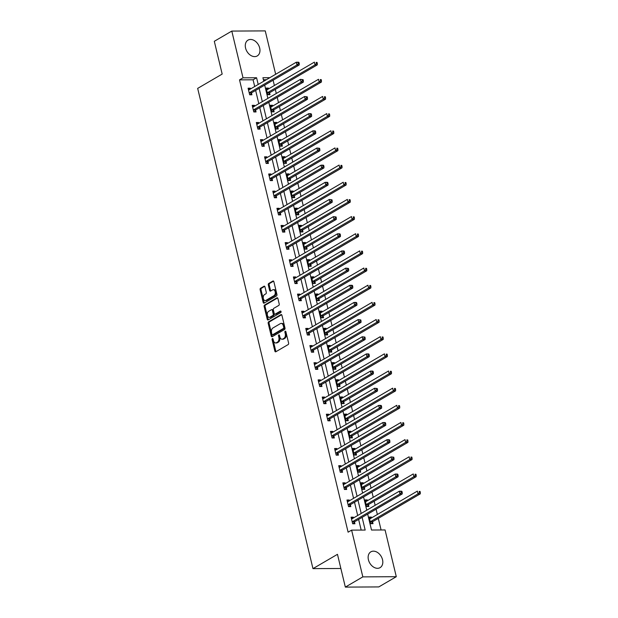 <?xml version="1.0" encoding="UTF-8"?>
<svg xmlns="http://www.w3.org/2000/svg" width="618" height="618" viewBox="0 0 618 618"><rect width="100%" height="100%" fill="white"/><g stroke="black" fill="none" stroke-linecap="round" stroke-linejoin="round"><path stroke-width="0.93" d="M272.407 338.594A0.803 0.518 -90.3 0 0 272.105 339.637L274.863 351.109A1.151 0.734 -90.3 0 0 275.558 351.858A1.151 0.734 -90.3 0 0 275.806 351.781L288.173 344.558A1.151 0.734 -90.3 0 0 288.606 343.075L285.848 331.603A0.803 0.518 -90.3 0 0 284.89 332.167L285.246 333.65A3.685 2.348 -90.3 0 1 283.871 338.394L282.843 338.996A3.685 2.348 -90.3 0 1 282.032 339.228A3.685 2.348 -90.3 0 1 279.815 336.825L279.46 335.342A0.803 0.518 -90.3 0 0 278.494 335.898L278.857 337.389A3.685 2.348 -90.3 0 1 277.482 342.125L276.455 342.727A3.685 2.348 -90.3 0 1 275.643 342.959A3.685 2.348 -90.3 0 1 273.426 340.557L273.071 339.073A0.803 0.518 -90.3 0 0 272.407 338.594M273.04 338.965A0.803 0.518 -90.3 0 0 273.009 339.63L275.767 351.101A1.151 0.734 -90.3 0 0 276.037 351.65M285.817 331.503A0.803 0.518 -90.3 0 0 285.794 332.167L286.149 333.65L285.246 333.65M279.429 335.234A0.803 0.518 -90.3 0 0 279.406 335.898L279.761 337.382L278.857 337.389M259.676 48.003A9.154 6.62 -120.3 0 1 257.235 55.944A9.154 6.62 -120.3 0 1 245.57 48.073A9.154 6.62 -120.3 0 1 248.003 40.131A9.154 6.62 -120.3 0 1 259.676 48.003M382.527 559.699A9.154 6.62 -120.3 0 1 380.085 567.641A9.154 6.62 -120.3 0 1 368.421 559.777A9.154 6.62 -120.3 0 1 370.854 551.835A9.154 6.62 -120.3 0 1 382.527 559.699M264.967 286.899A1.151 0.734 -90.3 0 0 264.28 286.142A1.151 0.734 -90.3 0 0 264.025 286.219L260.557 288.243A1.151 0.734 -90.3 0 0 260.124 289.726L263.183 302.465A1.151 0.734 -90.3 0 0 263.878 303.214A1.151 0.734 -90.3 0 0 264.133 303.144L276.501 295.922A1.151 0.734 -90.3 0 0 276.926 294.438L273.867 281.7A1.151 0.734 -90.3 0 0 273.171 280.951A1.151 0.734 -90.3 0 0 272.917 281.02L268.73 283.469A1.151 0.734 -90.3 0 0 268.305 284.952L269.61 290.398A1.151 0.734 -90.3 0 0 270.305 291.155A1.151 0.734 -90.3 0 0 270.56 291.078L272.638 289.865A3.082 1.962 -90.3 0 1 273.31 289.672A3.082 1.962 -90.3 0 1 275.257 292.206A3.082 1.962 -90.3 0 1 274.021 295.643L265.879 300.402A3.082 1.962 -90.3 0 1 265.207 300.595A3.082 1.962 -90.3 0 1 263.26 298.061A3.082 1.962 -90.3 0 1 264.496 294.624L265.848 293.828A1.151 0.734 -90.3 0 0 266.281 292.345L264.967 286.899M367.687 514.114L371.503 530.028L385.068 529.95L396.292 576.702L378.795 586.922L345.338 587.1L337.467 554.323L312.971 568.63L197.675 88.389L222.171 74.075L214.307 41.298L231.796 31.078L265.253 30.9L275.667 74.276M345.338 587.1L362.836 576.88L351.611 530.128L365.176 530.059L362.125 517.366M254.701 86.528L253.086 79.799L239.521 79.869L348.112 532.175L351.611 530.128M239.521 79.869L243.021 77.822L231.796 31.078M268.614 321.824A1.151 0.734 -90.3 0 0 268.189 323.307L271.248 336.045A1.151 0.734 -90.3 0 0 271.943 336.795A1.151 0.734 -90.3 0 0 272.19 336.725L284.558 329.494A1.151 0.734 -90.3 0 0 284.983 328.019L281.924 315.28A1.151 0.734 -90.3 0 0 281.236 314.523A1.151 0.734 -90.3 0 0 280.981 314.601L268.614 321.824L269.518 321.816A1.151 0.734 -90.3 0 0 269.093 323.299L272.152 336.037A1.151 0.734 -90.3 0 0 272.422 336.586M267.215 319.259L264.156 306.513A1.151 0.734 -90.3 0 1 264.589 305.037L276.949 297.806A1.151 0.734 -90.3 0 1 277.204 297.737A1.151 0.734 -90.3 0 1 277.899 298.486L279.205 303.94A1.151 0.734 -90.3 0 1 278.78 305.423L273.766 308.351A1.151 0.734 -90.3 0 0 273.334 309.834L274.207 313.45A1.151 0.734 -90.3 0 0 274.894 314.199A1.151 0.734 -90.3 0 0 275.149 314.129L280.371 311.078A0.803 0.518 -90.3 0 1 280.734 312.592L268.166 319.931A1.151 0.734 -90.3 0 1 267.911 320.008A1.151 0.734 -90.3 0 1 267.215 319.259L268.119 319.251L265.06 306.513L264.156 306.513M312.971 568.63L340.873 568.483M361.19 530.082L358.625 519.406M357.691 515.512L354.508 502.249M353.573 498.347L350.391 485.091M349.456 481.19L346.265 467.926M345.331 464.033L342.148 450.769M341.213 446.868L338.031 433.612M337.096 429.711L333.913 416.447M332.978 412.554L329.788 399.29M328.853 395.396L325.671 382.133M324.736 378.231L321.553 364.975M320.618 361.074L317.436 347.81M316.493 343.917L313.311 330.653M312.376 326.76L309.193 313.496M308.258 309.595L305.076 296.331M304.141 292.438L300.951 279.174M300.016 275.28L296.833 262.017M295.898 258.115L292.716 244.859M291.781 240.958L288.598 227.694M287.656 223.801L284.473 210.537M283.538 206.644L280.356 193.38M279.421 189.479L276.238 176.215M275.304 172.322L272.113 159.058M271.178 155.164L267.996 141.901M267.061 137.999L263.878 124.743M262.944 120.842L259.761 107.578M258.818 103.685L255.636 90.421M353.527 517.946L353.334 517.166L351.078 517.181L352.662 523.778L354.925 523.77L354.493 521.986M349.402 500.789L349.216 500.008L346.961 500.024L348.544 506.621L350.8 506.605L350.375 504.829M345.284 483.624L345.099 482.851L342.835 482.859L344.419 489.464L346.683 489.448L346.258 487.672M341.167 466.466L340.981 465.686L338.718 465.702L340.302 472.299L342.565 472.291L342.133 470.507M337.042 449.309L336.856 448.529L334.601 448.544L336.184 455.142L338.44 455.126L338.015 453.349M332.924 432.144L332.739 431.372L330.476 431.379L332.067 437.984L334.323 437.969L333.898 436.192M328.807 414.987L328.621 414.215L326.358 414.222L327.942 420.819L330.205 420.812L329.78 419.027M324.689 397.83L324.496 397.05L322.241 397.065L323.824 403.662L326.088 403.654L325.655 401.87M320.564 380.673L320.379 379.892L318.123 379.908L319.707 386.505L321.963 386.489L321.538 384.713M316.447 363.508L316.261 362.735L313.998 362.743L315.582 369.348L317.845 369.332L317.42 367.555M312.329 346.35L312.144 345.57L309.881 345.586L311.464 352.183L313.728 352.175L313.295 350.391M308.212 329.193L308.019 328.413L305.763 328.428L307.347 335.026L309.603 335.01L309.178 333.233M304.087 312.028L303.901 311.256L301.638 311.263L303.229 317.868L305.485 317.853L305.06 316.076M299.969 294.871L299.784 294.098L297.521 294.106L299.104 300.703L301.368 300.696L300.943 298.911M295.852 277.714L295.659 276.934L293.403 276.949L294.987 283.546L297.25 283.538L296.818 281.754M291.727 260.557L291.541 259.776L289.286 259.792L290.869 266.389L293.125 266.373L292.7 264.597M287.609 243.392L287.424 242.619L285.161 242.627L286.744 249.232L289.008 249.216L288.583 247.439M283.492 226.234L283.307 225.454L281.043 225.47L282.627 232.067L284.89 232.059L284.458 230.275M279.375 209.077L279.181 208.297L276.926 208.312L278.509 214.909L280.765 214.894L280.34 213.117M275.249 191.912L275.064 191.14L272.801 191.147L274.392 197.752L276.648 197.737L276.223 195.96M271.132 174.755L270.947 173.982L268.683 173.99L270.267 180.587L272.53 180.58L272.105 178.795M267.015 157.598L266.829 156.817L264.566 156.833L266.149 163.43L268.413 163.422L267.98 161.638M262.889 140.441L262.704 139.66L260.448 139.676L262.032 146.273L264.288 146.257L263.863 144.481M258.772 123.276L258.587 122.503L256.323 122.511L257.907 129.116L260.17 129.1L259.745 127.323M254.655 106.118L254.469 105.338L252.206 105.354L253.789 111.951L256.053 111.943L255.62 110.158M250.537 88.961L250.344 88.181L248.088 88.196L249.672 94.793L251.928 94.786L251.503 93.001M381.082 529.974L378.301 518.386M377.366 514.485L376.092 509.201M375.157 505.308L374.184 501.229M373.241 497.328L371.974 492.044M371.039 488.143L370.058 484.064M369.124 480.171L367.857 474.887M366.922 470.986L365.941 466.907M365.006 463.006L363.739 457.722M362.805 453.828L361.824 449.75M360.889 445.848L359.614 440.564M358.679 436.663L357.698 432.585M356.764 428.691L355.497 423.407M354.562 419.506L353.581 415.427M352.646 411.534L351.379 406.242M350.445 402.349L349.464 398.27M348.529 394.369L347.262 389.085M346.319 385.192L345.346 381.113M344.404 377.212L343.137 371.928M342.202 368.027L341.221 363.948M340.286 360.055L339.019 354.771M338.085 350.869L337.104 346.791M336.169 342.89L334.902 337.606M333.967 333.712L332.986 329.633M332.051 325.732L330.777 320.448M329.842 316.547L328.861 312.469M327.926 308.575L326.659 303.291M325.725 299.39L324.744 295.311M323.809 291.418L322.542 286.126M321.607 282.233L320.626 278.154M319.691 274.253L318.424 268.969M317.482 265.076L316.509 260.997M315.566 257.096L314.299 251.812M313.365 247.911L312.384 243.832M311.449 239.939L310.182 234.655M309.247 230.753L308.266 226.675M307.331 222.774L306.064 217.49M305.13 213.596L304.149 209.517M303.214 205.616L301.939 200.332M301.005 196.431L300.024 192.352M299.089 188.459L297.822 183.175M296.887 179.274L295.906 175.195M294.971 171.302L293.704 166.01M292.77 162.117L291.789 158.038M290.854 154.137L289.587 148.853M288.645 144.96L287.671 140.881M286.729 136.98L285.462 131.696M284.527 127.795L283.546 123.716M282.611 119.822L281.344 114.539M280.41 110.637L279.429 106.559M278.494 102.658L277.227 97.374M276.292 93.48L275.311 89.401M274.377 85.5L273.102 80.216M266.335 79.73L263.399 79.745M371.611 517.853L371.418 517.073L369.162 517.088L370.746 523.685L373.009 523.67L372.577 521.893M367.486 500.688L367.301 499.916L365.045 499.923L366.628 506.528L368.884 506.513L368.459 504.736M363.369 483.531L363.183 482.751L360.92 482.766L362.503 489.363L364.767 489.356L364.342 487.571M359.251 466.374L359.066 465.593L356.802 465.609L358.386 472.206L360.649 472.191L360.217 470.414M355.126 449.209L354.941 448.436L352.685 448.444L354.269 455.049L356.524 455.033L356.099 453.257M351.009 432.052L350.823 431.279L348.56 431.287L350.143 437.884L352.407 437.876L351.982 436.092M346.891 414.894L346.706 414.114L344.442 414.13L346.026 420.727L348.289 420.719L347.864 418.934M342.774 397.737L342.581 396.957L340.325 396.972L341.909 403.569L344.172 403.554L343.739 401.777M338.649 380.572L338.463 379.8L336.207 379.807L337.791 386.412L340.047 386.397L339.622 384.62M334.531 363.415L334.346 362.635L332.082 362.65L333.666 369.247L335.929 369.24L335.504 367.455M330.414 346.258L330.228 345.477L327.965 345.493L329.548 352.09L331.812 352.075L331.379 350.298M326.289 329.093L326.103 328.32L323.847 328.328L325.431 334.933L327.687 334.917L327.262 333.141M322.171 311.935L321.986 311.163L319.722 311.171L321.314 317.768L323.569 317.76L323.144 315.976M318.054 294.778L317.868 293.998L315.605 294.014L317.188 300.611L319.452 300.603L319.027 298.818M313.936 277.621L313.743 276.841L311.487 276.856L313.071 283.453L315.334 283.438L314.902 281.661M309.811 260.456L309.626 259.684L307.37 259.691L308.954 266.296L311.209 266.281L310.784 264.504M305.694 243.299L305.508 242.519L303.245 242.534L304.829 249.131L307.092 249.124L306.667 247.339M301.576 226.142L301.391 225.361L299.127 225.377L300.711 231.974L302.974 231.959L302.542 230.182M297.451 208.977L297.266 208.204L295.01 208.212L296.594 214.817L298.849 214.801L298.424 213.025M293.334 191.819L293.148 191.047L290.885 191.055L292.476 197.652L294.732 197.644L294.307 195.86M289.216 174.662L289.031 173.882L286.767 173.897L288.351 180.495L290.614 180.487L290.19 178.702M285.099 157.505L284.906 156.725L282.65 156.74L284.234 163.337L286.497 163.322L286.064 161.545M280.974 140.34L280.788 139.568L278.533 139.575L280.116 146.18L282.372 146.165L281.947 144.388M276.856 123.183L276.671 122.403L274.407 122.418L275.991 129.015L278.254 129.007L277.83 127.223M272.739 106.026L272.553 105.245L270.29 105.261L271.874 111.858L274.137 111.843L273.704 110.066M268.614 88.861L268.428 88.088L266.173 88.096L267.756 94.701L270.012 94.685L269.587 92.909M396.292 576.702L362.836 576.88M269.834 77.683L262.913 77.721L263.762 81.236M264.697 85.129L267.88 98.393M268.815 102.287L271.997 115.551M272.932 119.452L276.115 132.708M277.057 136.609L280.24 149.873M281.175 153.766L284.357 167.03M285.292 170.931L288.475 184.187M289.409 188.088L292.6 201.352M293.535 205.246L296.717 218.509M297.652 222.403L300.835 235.667M301.769 239.568L304.952 252.824M305.895 256.725L309.077 269.989M310.012 273.882L313.195 287.146M314.129 291.039L317.312 304.303M318.247 308.204L321.437 321.468M322.372 325.362L325.555 338.625M326.489 342.519L329.672 355.783M330.607 359.684L333.79 372.94M334.732 376.841L337.915 390.105M338.849 393.998L342.032 407.262M342.967 411.155L346.15 424.419M347.084 428.32L350.275 441.584M351.209 445.478L354.392 458.741M355.327 462.635L358.51 475.899M359.444 479.8L362.627 493.056M363.569 496.957L366.752 510.221M258.2 84.481L256.586 77.752L243.021 77.822M361.19 513.465L358.007 500.201M357.073 496.308L353.89 483.044M352.955 479.143L349.765 465.887M348.83 461.986L345.647 448.722M344.713 444.829L341.53 431.565M340.595 427.671L337.413 414.408M336.478 410.506L333.287 397.25M332.353 393.349L329.17 380.085M328.235 376.192L325.053 362.928M324.118 359.027L320.935 345.771M319.993 341.87L316.81 328.606M315.875 324.713L312.693 311.449M311.758 307.555L308.575 294.292M307.64 290.39L304.45 277.134M303.515 273.233L300.333 259.969M299.398 256.076L296.215 242.812M295.28 238.911L292.098 225.655M291.155 221.754L287.973 208.49M287.038 204.597L283.855 191.333M282.92 187.439L279.738 174.176M278.803 170.274L275.613 157.018M274.678 153.117L271.495 139.853M270.56 135.96L267.378 122.696M266.443 118.795L263.26 105.539M262.318 101.638L259.135 88.374M253.086 79.799L256.586 77.752M371.418 517.073L369.433 518.232M353.334 517.166L351.356 518.324M349.216 500.008L347.231 501.167M367.301 499.916L365.315 501.074M345.099 482.851L343.114 484.01M363.183 482.751L361.198 483.917M340.981 465.686L338.996 466.853M359.066 465.593L357.08 466.752M336.856 448.529L334.871 449.688M354.941 448.436L352.955 449.595M332.739 431.372L330.754 432.53M350.823 431.279L348.838 432.438M328.621 414.215L326.636 415.373M346.706 414.114L344.72 415.273M324.496 397.05L322.519 398.208M342.581 396.957L340.595 398.116M320.379 379.892L318.394 381.051M338.463 379.8L336.478 380.958M316.261 362.735L314.276 363.894M334.346 362.635L332.36 363.801M312.144 345.57L310.159 346.737M330.228 345.477L328.243 346.636M308.019 328.413L306.034 329.572M326.103 328.32L324.118 329.479M303.901 311.256L301.916 312.414M321.986 311.163L320 312.322M299.784 294.098L297.799 295.257M317.868 293.998L315.883 295.157M295.659 276.934L293.681 278.092M313.743 276.841L311.766 278M291.541 259.776L289.556 260.935M309.626 259.684L307.64 260.842M287.424 242.619L285.439 243.778M305.508 242.519L303.523 243.685M283.307 225.454L281.321 226.621M301.391 225.361L299.406 226.52M279.181 208.297L277.196 209.456M297.266 208.204L295.28 209.363M275.064 191.14L273.079 192.298M293.148 191.047L291.163 192.206M270.947 173.982L268.961 175.141M289.031 173.882L287.046 175.041M266.829 156.817L264.844 157.976M284.906 156.725L282.928 157.884M262.704 139.66L260.719 140.819M280.788 139.568L278.803 140.726M258.587 122.503L256.601 123.662M276.671 122.403L274.686 123.569M254.469 105.338L252.484 106.505M272.553 105.245L270.568 106.404M250.344 88.181L248.359 89.34M268.428 88.088L266.443 89.247M275.643 342.959L276.547 342.951A3.685 2.348 -90.3 0 0 277.358 342.72L276.455 342.727M279.761 337.382A3.685 2.348 -90.3 0 1 278.386 342.117L277.358 342.72M282.032 339.228L282.936 339.22A3.685 2.348 -90.3 0 0 283.747 338.988L282.843 338.996M286.149 333.65A3.685 2.348 -90.3 0 1 284.774 338.386L283.747 338.988M281.654 314.732L269.518 321.816M271.92 334.292A0.803 0.518 -90.3 0 0 272.584 334.771L283.438 328.428A0.803 0.518 -90.3 0 0 283.739 327.393L283.361 325.825A3.685 2.348 -90.3 0 0 281.144 323.423A3.685 2.348 -90.3 0 0 280.333 323.654L272.917 327.988A3.685 2.348 -90.3 0 0 271.549 332.731L271.92 334.292M273.133 334.763A0.803 0.518 -90.3 0 0 273.488 334.763L272.584 334.771M281.144 323.423L282.047 323.423A3.685 2.348 -90.3 0 1 284.265 325.817L284.643 327.385A0.803 0.518 -90.3 0 1 284.342 328.421L273.488 334.763M277.621 297.938L265.493 305.029A1.151 0.734 -90.3 0 0 265.06 306.513M275.551 314.122A1.151 0.734 -90.3 0 0 275.798 314.191A1.151 0.734 -90.3 0 0 276.053 314.122L280.927 311.279M268.56 311.395A3.082 1.962 -90.3 0 0 267.324 314.832A3.082 1.962 -90.3 0 0 269.27 317.358A3.082 1.962 -90.3 0 0 269.942 317.165L272.816 315.489A1.151 0.734 -90.3 0 0 273.241 314.014L272.376 310.39A1.151 0.734 -90.3 0 0 271.681 309.641A1.151 0.734 -90.3 0 0 271.426 309.718L268.56 311.395M269.27 317.358L270.174 317.358A3.082 1.962 -90.3 0 0 270.854 317.165L269.942 317.165M271.681 309.641L272.584 309.641A1.151 0.734 -90.3 0 1 273.28 310.39L274.145 314.006A1.151 0.734 -90.3 0 1 273.72 315.489L270.854 317.165M268.119 319.251A1.151 0.734 -90.3 0 0 268.397 319.8M265.207 300.595L266.111 300.587A3.082 1.962 -90.3 0 0 266.783 300.394L265.879 300.402M273.31 289.672L274.214 289.672A3.082 1.962 -90.3 0 1 276.161 292.198A3.082 1.962 -90.3 0 1 274.925 295.636L266.783 300.394M273.589 281.151L269.633 283.461A1.151 0.734 -90.3 0 0 269.209 284.944L270.514 290.398A1.151 0.734 -90.3 0 0 270.792 290.947M264.697 286.35L261.46 288.243A1.151 0.734 -90.3 0 0 261.028 289.718L264.087 302.465A1.151 0.734 -90.3 0 0 264.365 303.005M369.564 518.757L370.02 518.78M371.333 523.678L372.662 521.77A1.174 0.749 89.7 0 1 372.909 521.538L420.286 493.852L418.031 493.867L417.366 491.117L369.989 518.796A1.174 0.749 89.7 0 1 369.726 518.873A1.174 0.749 89.7 0 1 369.703 518.873L369.587 518.865M370.321 521.901L370.406 521.777A1.174 0.749 89.7 0 1 370.645 521.546L418.031 493.867L419.421 492.507L420.325 492.5L420.062 491.403L419.159 491.403L419.421 492.507M419.159 491.403L420.062 491.403M420.325 492.5L420.286 493.852M351.936 518.873L351.48 518.857M352.561 521.638L354.825 521.631L402.202 493.944L399.946 493.96L352.561 521.638A1.174 0.749 -90.3 0 0 352.322 521.878L352.237 522.001M401.337 492.6L399.946 493.96L399.282 491.21L401.545 491.194L401.978 491.495L401.074 491.503L401.337 492.6L402.241 492.592L401.978 491.495M351.503 518.958L351.619 518.965A1.174 0.749 -90.3 0 0 351.642 518.965A1.174 0.749 -90.3 0 0 351.905 518.888L399.282 491.21L401.074 491.503M354.825 521.631A1.174 0.749 -90.3 0 0 354.585 521.862L353.249 523.778M402.202 493.944L402.241 492.592M365.447 501.6L365.902 501.615M367.208 506.521L368.544 504.605A1.174 0.749 89.7 0 1 368.791 504.373L416.169 476.694L413.905 476.702L413.249 473.952L365.864 501.638A1.174 0.749 89.7 0 1 365.609 501.708A1.174 0.749 89.7 0 1 365.586 501.708L365.47 501.708M366.196 504.744L366.289 504.62A1.174 0.749 89.7 0 1 366.528 504.388L413.905 476.702L415.296 475.342L416.2 475.342L415.937 474.238L415.033 474.245L415.296 475.342M415.033 474.245L415.937 474.238M416.2 475.342L416.169 476.694M361.321 484.442L361.785 484.458M363.09 489.363L364.427 487.447A1.174 0.749 89.7 0 1 364.666 487.216L412.051 459.537L409.788 459.545L409.131 456.795L361.746 484.481A1.174 0.749 89.7 0 1 361.491 484.551A1.174 0.749 89.7 0 1 361.468 484.551L361.352 484.543M362.078 487.587L362.163 487.463A1.174 0.749 89.7 0 1 362.411 487.231L409.788 459.545L411.179 458.185L412.082 458.177L411.82 457.081L410.916 457.088L411.179 458.185M410.916 457.088L411.82 457.081M412.082 458.177L412.051 459.537M347.818 501.716L347.362 501.692M348.444 504.481L350.707 504.473L398.085 476.787L395.829 476.802L348.444 504.481A1.174 0.749 -90.3 0 0 348.204 504.713L348.112 504.836M397.212 475.443L395.829 476.802L395.165 474.052L397.428 474.037L397.853 474.338L396.949 474.338L397.212 475.443L398.116 475.435L397.853 474.338M347.386 501.801L347.501 501.808A1.174 0.749 -90.3 0 0 347.525 501.808A1.174 0.749 -90.3 0 0 347.779 501.731L395.165 474.052L396.949 474.338M350.707 504.473A1.174 0.749 -90.3 0 0 350.46 504.705L349.124 506.613M398.085 476.787L398.116 475.435M343.701 484.551L343.237 484.535M344.326 487.324L346.582 487.308L393.967 459.63L391.704 459.637L344.326 487.324A1.174 0.749 -90.3 0 0 344.079 487.556L343.994 487.679M393.094 458.278L391.704 459.637L391.047 456.887L393.736 457.173L392.832 457.181L393.094 458.278L393.998 458.278L393.736 457.173M343.268 484.643L343.384 484.643A1.174 0.749 -90.3 0 0 343.407 484.643A1.174 0.749 -90.3 0 0 343.662 484.574L391.047 456.887L392.832 457.181M346.582 487.308A1.174 0.749 -90.3 0 0 346.343 487.54L345.006 489.456M393.967 459.63L393.998 458.278M357.204 467.285L357.66 467.301M358.973 472.206L360.309 470.29A1.174 0.749 89.7 0 1 360.549 470.059L407.934 442.372L405.671 442.388L405.006 439.637L357.629 467.316A1.174 0.749 89.7 0 1 357.374 467.393A1.174 0.749 89.7 0 1 357.351 467.393L357.227 467.386M357.961 470.429L358.046 470.298A1.174 0.749 89.7 0 1 358.286 470.066L405.671 442.388L407.061 441.028L407.965 441.02L407.702 439.923L406.798 439.923L407.061 441.028M406.798 439.923L407.702 439.923M407.965 441.02L407.934 442.372M353.087 450.12L353.542 450.136M354.856 455.041L356.184 453.133A1.174 0.749 89.7 0 1 356.431 452.894L403.809 425.215L401.553 425.23L400.889 422.48L353.511 450.159A1.174 0.749 89.7 0 1 353.249 450.236A1.174 0.749 89.7 0 1 353.226 450.236L353.11 450.228M353.836 453.264L353.929 453.141A1.174 0.749 89.7 0 1 354.168 452.909L401.553 425.23L402.944 423.863L403.848 423.863L403.577 422.758L402.673 422.766L402.944 423.863M402.673 422.766L403.577 422.758M403.848 423.863L403.809 425.215M348.961 432.963L349.425 432.979M350.73 437.884L352.067 435.968A1.174 0.749 89.7 0 1 352.306 435.736L399.691 408.058L397.428 408.065L396.771 405.315L349.386 433.002A1.174 0.749 89.7 0 1 349.131 433.071A1.174 0.749 89.7 0 1 349.108 433.071L348.992 433.071M349.718 436.107L349.803 435.984A1.174 0.749 89.7 0 1 350.051 435.752L397.428 408.065L398.819 406.706L399.722 406.706L399.46 405.601L398.556 405.609L398.819 406.706M398.556 405.609L399.46 405.601M399.722 406.706L399.691 408.058M339.576 467.393L339.12 467.378M340.201 470.167L342.465 470.151L389.85 442.473L387.586 442.48L340.201 470.167A1.174 0.749 -90.3 0 0 339.962 470.398L339.877 470.522M388.977 441.121L387.586 442.48L386.922 439.73L389.185 439.722L389.618 440.016L388.714 440.024L388.977 441.121L389.881 441.113L389.618 440.016M339.143 467.478L339.267 467.486A1.174 0.749 -90.3 0 0 339.29 467.486A1.174 0.749 -90.3 0 0 339.545 467.417L386.922 439.73L388.714 440.024M342.465 470.151A1.174 0.749 -90.3 0 0 342.225 470.383L340.889 472.299M389.85 442.473L389.881 441.113M335.458 450.236L335.002 450.221M336.084 453.002L338.347 452.994L385.725 425.308L383.469 425.323L336.084 453.002A1.174 0.749 -90.3 0 0 335.844 453.233L335.752 453.365M384.859 423.963L383.469 425.323L382.805 422.573L385.068 422.558L385.493 422.859L384.589 422.859L384.859 423.963L385.763 423.956L385.493 422.859M335.026 450.321L335.141 450.329A1.174 0.749 -90.3 0 0 335.165 450.329A1.174 0.749 -90.3 0 0 335.427 450.252L382.805 422.573L384.589 422.859M338.347 452.994A1.174 0.749 -90.3 0 0 338.1 453.226L336.771 455.142M385.725 425.308L385.763 423.956M331.341 433.071L330.877 433.056M331.966 435.845L334.222 435.829L381.607 408.15L379.344 408.166L331.966 435.845A1.174 0.749 -90.3 0 0 331.719 436.076L331.634 436.2M380.734 406.798L379.344 408.166L378.687 405.416L380.951 405.4L381.376 405.694L380.472 405.702L380.734 406.798L381.638 406.798L381.376 405.694M330.908 433.164L331.024 433.172A1.174 0.749 -90.3 0 0 331.047 433.172A1.174 0.749 -90.3 0 0 331.302 433.094L378.687 405.416L380.472 405.702M334.222 435.829A1.174 0.749 -90.3 0 0 333.983 436.069L332.646 437.977M381.607 408.15L381.638 406.798M327.223 415.914L326.76 415.899M327.849 418.687L330.105 418.672L377.49 390.993L375.226 391.001L327.849 418.687A1.174 0.749 -90.3 0 0 327.602 418.919L327.517 419.043M376.617 389.641L375.226 391.001L374.57 388.251L377.258 388.537L376.354 388.544L376.617 389.641L377.521 389.641L377.258 388.537M326.783 416.007L326.907 416.007A1.174 0.749 -90.3 0 0 326.93 416.007A1.174 0.749 -90.3 0 0 327.185 415.937L374.57 388.251L376.354 388.544M330.105 418.672A1.174 0.749 -90.3 0 0 329.865 418.904L328.529 420.819M377.49 390.993L377.521 389.641M323.098 398.757L322.642 398.741M323.724 401.522L325.987 401.515L373.365 373.828L371.109 373.844L323.724 401.522A1.174 0.749 -90.3 0 0 323.484 401.762L323.399 401.885M372.499 372.484L371.109 373.844L370.445 371.094L372.708 371.078L373.141 371.379L372.237 371.387L372.499 372.484L373.403 372.476L373.141 371.379M322.666 398.842L322.789 398.849A1.174 0.749 -90.3 0 0 322.805 398.849A1.174 0.749 -90.3 0 0 323.067 398.772L370.445 371.094L372.237 371.387M325.987 401.515A1.174 0.749 -90.3 0 0 325.748 401.746L324.411 403.662M373.365 373.828L373.403 372.476M318.548 381.685L318.664 381.692A1.174 0.749 -90.3 0 0 318.687 381.692A1.174 0.749 -90.3 0 0 318.95 381.615L318.525 381.576M319.606 384.365L321.87 384.357L369.247 356.671L366.992 356.686L319.606 384.365A1.174 0.749 -90.3 0 0 319.367 384.597L319.274 384.72M368.374 355.327L366.992 356.686L366.327 353.936L368.591 353.921L369.016 354.222L368.112 354.222L368.374 355.327L369.286 355.319L369.016 354.222M318.95 381.615L366.327 353.936L368.112 354.222M321.87 384.357A1.174 0.749 -90.3 0 0 321.623 384.589L320.294 386.497M369.247 356.671L369.286 355.319M314.863 364.435L314.4 364.419M315.489 367.208L317.745 367.192L365.13 339.514L362.866 339.521L315.489 367.208A1.174 0.749 -90.3 0 0 315.242 367.44L315.157 367.563M364.257 338.162L362.866 339.521L362.21 336.771L364.898 337.057L363.994 337.065L364.257 338.162L365.161 338.162L364.898 337.057M314.431 364.527L314.547 364.527A1.174 0.749 -90.3 0 0 314.57 364.527A1.174 0.749 -90.3 0 0 314.825 364.458L362.21 336.771L363.994 337.065M317.745 367.192A1.174 0.749 -90.3 0 0 317.505 367.424L316.169 369.34M365.13 339.514L365.161 338.162M310.738 347.277L310.282 347.262M311.364 350.051L313.627 350.035L361.012 322.357L358.749 322.364L311.364 350.051A1.174 0.749 -90.3 0 0 311.124 350.282L311.039 350.406M360.139 321.005L358.749 322.364L358.092 319.614L360.781 319.9L359.877 319.908L360.139 321.005L361.043 320.997L360.781 319.9M310.306 347.362L310.429 347.37A1.174 0.749 -90.3 0 0 310.452 347.37A1.174 0.749 -90.3 0 0 310.707 347.301L358.092 319.614L359.877 319.908M313.627 350.035A1.174 0.749 -90.3 0 0 313.388 350.267L312.051 352.183M361.012 322.357L361.043 320.997M306.188 330.205L306.304 330.213A1.174 0.749 -90.3 0 0 306.327 330.213A1.174 0.749 -90.3 0 0 306.59 330.136L306.165 330.105M307.246 332.886L309.51 332.878L356.887 305.192L354.632 305.207L307.246 332.886A1.174 0.749 -90.3 0 0 307.007 333.117L306.922 333.249M356.022 303.847L354.632 305.207L353.967 302.457L356.231 302.441L356.656 302.743L355.752 302.743L356.022 303.847L356.926 303.84L356.656 302.743M306.59 330.136L353.967 302.457L355.752 302.743M309.51 332.878A1.174 0.749 -90.3 0 0 309.263 333.11L307.934 335.026M356.887 305.192L356.926 303.84M302.503 312.955L302.048 312.94M303.129 315.728L305.385 315.721L352.77 288.034L350.506 288.05L303.129 315.728A1.174 0.749 -90.3 0 0 302.882 315.96L302.797 316.084M351.897 286.682L350.506 288.05L349.85 285.3L352.113 285.284L352.538 285.578L351.634 285.586L351.897 286.682L352.801 286.682L352.538 285.578M302.071 313.048L302.187 313.056A1.174 0.749 -90.3 0 0 302.21 313.056A1.174 0.749 -90.3 0 0 302.465 312.978L349.85 285.3L351.634 285.586M305.385 315.721A1.174 0.749 -90.3 0 0 305.145 315.952L303.809 317.861M352.77 288.034L352.801 286.682M298.386 295.798L297.922 295.783M299.012 298.571L301.267 298.556L348.652 270.877L346.389 270.885L299.012 298.571A1.174 0.749 -90.3 0 0 298.764 298.803L298.679 298.927M347.779 269.525L346.389 270.885L345.732 268.135L348.421 268.421L347.517 268.428L347.779 269.525L348.683 269.525L348.421 268.421M297.946 295.891L298.069 295.891A1.174 0.749 -90.3 0 0 298.092 295.891A1.174 0.749 -90.3 0 0 298.347 295.821L345.732 268.135L347.517 268.428M301.267 298.556A1.174 0.749 -90.3 0 0 301.028 298.788L299.691 300.703M348.652 270.877L348.683 269.525M293.828 278.726L293.952 278.733A1.174 0.749 -90.3 0 0 293.967 278.733A1.174 0.749 -90.3 0 0 294.23 278.656L293.805 278.625M294.886 281.406L297.15 281.399L344.527 253.712L342.272 253.728L294.886 281.406A1.174 0.749 -90.3 0 0 294.647 281.646L294.562 281.769M343.662 252.368L342.272 253.728L341.607 250.978L343.871 250.962L344.303 251.263L343.399 251.271L343.662 252.368L344.566 252.36L344.303 251.263M294.23 278.656L341.607 250.978L343.399 251.271M297.15 281.399A1.174 0.749 -90.3 0 0 296.91 281.63L295.574 283.546M344.527 253.712L344.566 252.36M290.143 261.484L289.688 261.46M290.769 264.249L293.032 264.241L340.41 236.555L338.154 236.57L290.769 264.249A1.174 0.749 -90.3 0 0 290.53 264.481L290.437 264.604M339.537 235.211L338.154 236.57L337.49 233.82L339.753 233.805L340.178 234.106L339.274 234.106L339.537 235.211L340.448 235.203L340.178 234.106M289.711 261.569L289.827 261.576A1.174 0.749 -90.3 0 0 289.85 261.576A1.174 0.749 -90.3 0 0 290.112 261.499L337.49 233.82L339.274 234.106M293.032 264.241A1.174 0.749 -90.3 0 0 292.785 264.473L291.457 266.381M340.41 236.555L340.448 235.203M286.026 244.319L285.562 244.303M286.652 247.092L288.907 247.076L336.292 219.398L334.029 219.405L286.652 247.092A1.174 0.749 -90.3 0 0 286.404 247.324L286.319 247.447M335.419 218.046L334.029 219.405L333.372 216.655L336.061 216.941L335.157 216.949L335.419 218.046L336.323 218.046L336.061 216.941M285.593 244.411L285.709 244.411A1.174 0.749 -90.3 0 0 285.732 244.411A1.174 0.749 -90.3 0 0 285.987 244.342L333.372 216.655L335.157 216.949M288.907 247.076A1.174 0.749 -90.3 0 0 288.668 247.308L287.331 249.224M336.292 219.398L336.323 218.046M281.901 227.161L281.445 227.146M282.526 229.935L284.79 229.919L332.175 202.24L329.912 202.248L282.526 229.935A1.174 0.749 -90.3 0 0 282.287 230.166L282.202 230.29M331.302 200.889L329.912 202.248L329.255 199.498L331.943 199.784L331.039 199.792L331.302 200.889L332.206 200.881L331.943 199.784M281.468 227.246L281.592 227.254A1.174 0.749 -90.3 0 0 281.615 227.254A1.174 0.749 -90.3 0 0 281.87 227.185L329.255 199.498L331.039 199.792M284.79 229.919A1.174 0.749 -90.3 0 0 284.55 230.151L283.214 232.067M332.175 202.24L332.206 200.881M277.783 210.004L277.327 209.989M278.409 212.77L280.672 212.762L328.05 185.076L325.794 185.091L278.409 212.77A1.174 0.749 -90.3 0 0 278.17 213.001L278.085 213.133M327.185 183.731L325.794 185.091L325.13 182.341L327.393 182.325L327.818 182.627L326.914 182.627L327.185 183.731L328.088 183.724L327.818 182.627M277.351 210.089L277.467 210.097A1.174 0.749 -90.3 0 0 277.49 210.097A1.174 0.749 -90.3 0 0 277.752 210.02L325.13 182.341L326.914 182.627M280.672 212.762A1.174 0.749 -90.3 0 0 280.425 212.994L279.097 214.909M328.05 185.076L328.088 183.724M273.666 192.839L273.21 192.824M274.292 195.612L276.547 195.605L323.932 167.918L321.669 167.934L274.292 195.612A1.174 0.749 -90.3 0 0 274.052 195.844L273.959 195.968M323.059 166.574L321.669 167.934L321.012 165.184L323.276 165.168L323.701 165.469L322.797 165.469L323.059 166.574L323.963 166.566L323.701 165.469M273.233 192.932L273.349 192.94A1.174 0.749 -90.3 0 0 273.372 192.94A1.174 0.749 -90.3 0 0 273.627 192.862L321.012 165.184L322.797 165.469M276.547 195.605A1.174 0.749 -90.3 0 0 276.308 195.836L274.971 197.745M323.932 167.918L323.963 166.566M269.548 175.682L269.085 175.666M270.174 178.455L272.43 178.44L319.815 150.761L317.552 150.769L270.174 178.455A1.174 0.749 -90.3 0 0 269.927 178.687L269.842 178.811M318.942 149.409L317.552 150.769L316.895 148.019L319.583 148.305L318.679 148.312L318.942 149.409L319.846 149.409L319.583 148.305M269.116 175.775L269.232 175.775A1.174 0.749 -90.3 0 0 269.255 175.775A1.174 0.749 -90.3 0 0 269.51 175.705L316.895 148.019L318.679 148.312M272.43 178.44A1.174 0.749 -90.3 0 0 272.19 178.672L270.854 180.587M319.815 150.761L319.846 149.409M265.423 158.525L264.967 158.509M266.049 161.29L268.312 161.283L315.69 133.596L313.434 133.612L266.049 161.29A1.174 0.749 -90.3 0 0 265.81 161.53L265.725 161.653M314.825 132.252L313.434 133.612L312.77 130.862L315.033 130.846L315.466 131.147L314.562 131.155L314.825 132.252L315.728 132.244L315.466 131.147M264.991 158.61L265.114 158.617A1.174 0.749 -90.3 0 0 265.13 158.617A1.174 0.749 -90.3 0 0 265.392 158.548L312.77 130.862L314.562 131.155M268.312 161.283A1.174 0.749 -90.3 0 0 268.073 161.514L266.737 163.43M315.69 133.596L315.728 132.244M344.844 415.806L345.308 415.821M346.613 420.727L347.949 418.811A1.174 0.749 89.7 0 1 348.189 418.579L395.574 390.893L393.311 390.908L392.654 388.158L345.269 415.837A1.174 0.749 89.7 0 1 345.014 415.914A1.174 0.749 89.7 0 1 344.991 415.914L344.867 415.906M345.601 418.95L345.686 418.819A1.174 0.749 89.7 0 1 345.933 418.587L393.311 390.908L394.701 389.549L395.605 389.541L395.342 388.444L394.438 388.452L394.701 389.549M394.438 388.452L395.342 388.444M395.605 389.541L395.574 390.893M340.727 398.641L341.182 398.664M342.496 403.562L343.824 401.654A1.174 0.749 89.7 0 1 344.071 401.422L391.449 373.736L389.193 373.751L388.529 371.001L341.151 398.68A1.174 0.749 89.7 0 1 340.889 398.757A1.174 0.749 89.7 0 1 340.866 398.757L340.75 398.749M341.484 401.785L341.569 401.661A1.174 0.749 89.7 0 1 341.808 401.43L389.193 373.751L390.584 372.391L391.488 372.384L391.225 371.287L390.321 371.287L390.584 372.391M390.321 371.287L391.225 371.287M391.488 372.384L391.449 373.736M336.609 381.484L337.065 381.499M338.37 386.404L339.707 384.489A1.174 0.749 89.7 0 1 339.954 384.257L387.331 356.578L385.076 356.586L384.411 353.836L337.026 381.522A1.174 0.749 89.7 0 1 336.771 381.592A1.174 0.749 89.7 0 1 336.748 381.592L336.632 381.592M337.358 384.628L337.451 384.504A1.174 0.749 89.7 0 1 337.691 384.272L385.076 356.586L386.459 355.226L387.362 355.226L387.1 354.122L386.196 354.129L386.459 355.226M386.196 354.129L387.1 354.122M387.362 355.226L387.331 356.578M332.484 364.326L332.947 364.342M334.253 369.247L335.589 367.331A1.174 0.749 89.7 0 1 335.829 367.1L383.214 339.421L380.951 339.429L380.294 336.679L332.909 364.365A1.174 0.749 89.7 0 1 332.654 364.435A1.174 0.749 89.7 0 1 332.631 364.435L332.515 364.427M333.241 367.471L333.326 367.347A1.174 0.749 89.7 0 1 333.573 367.115L380.951 339.429L382.341 338.069L383.245 338.061L382.982 336.964L382.079 336.972L382.341 338.069M382.079 336.972L382.982 336.964M383.245 338.061L383.214 339.421M328.367 347.169L328.822 347.185M330.136 352.09L331.472 350.174A1.174 0.749 89.7 0 1 331.711 349.942L379.097 322.256L376.833 322.272L376.169 319.521L328.791 347.2A1.174 0.749 89.7 0 1 328.537 347.277A1.174 0.749 89.7 0 1 328.513 347.277L328.39 347.27M329.124 350.313L329.209 350.182A1.174 0.749 89.7 0 1 329.448 349.95L376.833 322.272L378.224 320.912L379.128 320.904L378.865 319.807L377.961 319.807L378.224 320.912M377.961 319.807L378.865 319.807M379.128 320.904L379.097 322.256M324.249 330.004L324.705 330.02M326.018 334.925L327.347 333.017A1.174 0.749 89.7 0 1 327.594 332.778L374.971 305.099L372.716 305.114L372.051 302.364L324.674 330.043A1.174 0.749 89.7 0 1 324.411 330.12A1.174 0.749 89.7 0 1 324.388 330.12L324.272 330.112M324.998 333.148L325.091 333.025A1.174 0.749 89.7 0 1 325.331 332.793L372.716 305.114L374.106 303.747L375.01 303.747L374.74 302.642L373.836 302.65L374.106 303.747M373.836 302.65L374.74 302.642M375.01 303.747L374.971 305.099M320.124 312.847L320.587 312.863M321.893 317.768L323.229 315.852A1.174 0.749 89.7 0 1 323.469 315.62L370.854 287.942L368.591 287.949L367.934 285.199L320.549 312.886A1.174 0.749 89.7 0 1 320.294 312.955A1.174 0.749 89.7 0 1 320.271 312.955L320.155 312.955M320.881 315.991L320.966 315.868A1.174 0.749 89.7 0 1 321.213 315.636L368.591 287.949L369.981 286.59L370.885 286.59L370.622 285.485L369.719 285.493L369.981 286.59M369.719 285.493L370.622 285.485M370.885 286.59L370.854 287.942M316.007 295.69L316.47 295.705M317.776 300.611L319.112 298.695A1.174 0.749 89.7 0 1 319.351 298.463L366.737 270.777L364.473 270.792L363.817 268.042L316.431 295.721A1.174 0.749 89.7 0 1 316.177 295.798A1.174 0.749 89.7 0 1 316.153 295.798L316.03 295.79M316.764 298.834L316.849 298.71A1.174 0.749 89.7 0 1 317.096 298.471L364.473 270.792L365.864 269.433L366.768 269.425L366.505 268.328L365.601 268.336L365.864 269.433M365.601 268.336L366.505 268.328M366.768 269.425L366.737 270.777M311.889 278.525L312.345 278.548M313.658 283.446L314.995 281.538A1.174 0.749 89.7 0 1 315.234 281.306L362.611 253.619L360.356 253.635L359.691 250.885L312.314 278.563A1.174 0.749 89.7 0 1 312.051 278.641A1.174 0.749 89.7 0 1 312.028 278.641L311.912 278.633M312.646 281.669L312.731 281.545A1.174 0.749 89.7 0 1 312.971 281.314L360.356 253.635L361.746 252.275L362.65 252.268L362.387 251.171L361.484 251.171L361.746 252.275M361.484 251.171L362.387 251.171M362.65 252.268L362.611 253.619M307.772 261.368L308.227 261.383M309.533 266.288L310.869 264.373A1.174 0.749 89.7 0 1 311.117 264.141L358.494 236.462L356.238 236.47L355.574 233.72L308.189 261.406A1.174 0.749 89.7 0 1 307.934 261.476A1.174 0.749 89.7 0 1 307.911 261.476L307.795 261.476M308.521 264.512L308.614 264.388A1.174 0.749 89.7 0 1 308.853 264.156L356.238 236.47L357.621 235.11L358.525 235.11L358.262 234.006L357.358 234.013L357.621 235.11M357.358 234.013L358.262 234.006M358.525 235.11L358.494 236.462M303.647 244.21L304.11 244.226M305.416 249.131L306.752 247.215A1.174 0.749 89.7 0 1 306.991 246.984L354.377 219.305L352.113 219.313L351.457 216.563L304.071 244.249A1.174 0.749 89.7 0 1 303.817 244.319A1.174 0.749 89.7 0 1 303.793 244.319L303.677 244.311M304.404 247.354L304.489 247.231A1.174 0.749 89.7 0 1 304.736 246.999L352.113 219.313L353.504 217.953L354.408 217.945L354.145 216.848L353.241 216.856L353.504 217.953M353.241 216.856L354.145 216.848M354.408 217.945L354.377 219.305M299.529 227.053L299.985 227.069M301.298 231.974L302.635 230.058A1.174 0.749 89.7 0 1 302.874 229.826L350.259 202.14L347.996 202.156L347.331 199.405L299.954 227.084A1.174 0.749 89.7 0 1 299.699 227.161A1.174 0.749 89.7 0 1 299.676 227.161L299.552 227.154M300.286 230.197L300.371 230.066A1.174 0.749 89.7 0 1 300.611 229.834L347.996 202.156L349.386 200.796L350.29 200.788L350.027 199.691L349.124 199.691L349.386 200.796M349.124 199.691L350.027 199.691M350.29 200.788L350.259 202.14M295.412 209.888L295.868 209.904M297.181 214.809L298.509 212.901A1.174 0.749 89.7 0 1 298.757 212.662L346.134 184.983L343.878 184.998L343.214 182.248L295.837 209.927A1.174 0.749 89.7 0 1 295.574 210.004A1.174 0.749 89.7 0 1 295.551 210.004L295.435 209.996M296.161 213.032L296.254 212.909A1.174 0.749 89.7 0 1 296.493 212.677L343.878 184.998L345.269 183.631L346.173 183.631L345.902 182.526L344.998 182.534L345.269 183.631M344.998 182.534L345.902 182.526M346.173 183.631L346.134 184.983M291.287 192.731L291.75 192.746M293.056 197.652L294.392 195.736A1.174 0.749 89.7 0 1 294.631 195.504L342.017 167.826L339.753 167.833L339.097 165.083L291.711 192.77A1.174 0.749 89.7 0 1 291.457 192.839A1.174 0.749 89.7 0 1 291.433 192.839L291.317 192.839M292.044 195.875L292.129 195.751A1.174 0.749 89.7 0 1 292.376 195.52L339.753 167.833L341.144 166.474L342.048 166.474L341.785 165.369L340.881 165.377L341.144 166.474M340.881 165.377L341.785 165.369M342.048 166.474L342.017 167.826M287.169 175.574L287.633 175.589M288.938 180.495L290.275 178.579A1.174 0.749 89.7 0 1 290.514 178.347L337.899 150.661L335.636 150.676L334.979 147.926L287.594 175.605A1.174 0.749 89.7 0 1 287.339 175.682A1.174 0.749 89.7 0 1 287.316 175.682L287.192 175.674M287.926 178.718L288.011 178.594A1.174 0.749 89.7 0 1 288.258 178.355L335.636 150.676L337.026 149.317L337.93 149.309L337.667 148.212L336.764 148.22L337.026 149.317M336.764 148.22L337.667 148.212M337.93 149.309L337.899 150.661M283.052 158.409L283.507 158.432M284.821 163.33L286.157 161.422A1.174 0.749 89.7 0 1 286.397 161.19L333.774 133.503L331.518 133.519L330.854 130.769L283.477 158.447A1.174 0.749 89.7 0 1 283.214 158.525A1.174 0.749 89.7 0 1 283.199 158.525L283.075 158.517M283.809 161.553L283.894 161.429A1.174 0.749 89.7 0 1 284.133 161.198L331.518 133.519L332.909 132.159L333.813 132.152L333.55 131.055L332.646 131.055L332.909 132.159M332.646 131.055L333.55 131.055M333.813 132.152L333.774 133.503M278.934 141.252L279.39 141.267M280.703 146.172L282.032 144.257A1.174 0.749 89.7 0 1 282.279 144.025L329.657 116.346L327.401 116.354L326.737 113.604L279.359 141.29A1.174 0.749 89.7 0 1 279.097 141.36A1.174 0.749 89.7 0 1 279.073 141.36L278.957 141.36M279.684 144.396L279.776 144.272A1.174 0.749 89.7 0 1 280.016 144.04L327.401 116.354L328.784 114.994L329.695 114.994L329.425 113.89L328.521 113.897L328.784 114.994M328.521 113.897L329.425 113.89M329.695 114.994L329.657 116.346M274.809 124.094L275.273 124.11M276.578 129.015L277.915 127.099A1.174 0.749 89.7 0 1 278.154 126.868L325.539 99.189L323.276 99.197L322.619 96.447L275.234 124.133A1.174 0.749 89.7 0 1 274.979 124.203A1.174 0.749 89.7 0 1 274.956 124.203L274.84 124.195M275.566 127.238L275.651 127.115A1.174 0.749 89.7 0 1 275.898 126.883L323.276 99.197L324.666 97.837L325.57 97.829L325.307 96.732L324.404 96.74L324.666 97.837M324.404 96.74L325.307 96.732M325.57 97.829L325.539 99.189M270.692 106.937L271.147 106.953M272.461 111.858L273.797 109.942A1.174 0.749 89.7 0 1 274.037 109.71L321.422 82.024L319.158 82.04L318.502 79.289L271.117 106.968A1.174 0.749 89.7 0 1 270.862 107.045A1.174 0.749 89.7 0 1 270.839 107.045L270.715 107.038M271.449 110.081L271.534 109.95A1.174 0.749 89.7 0 1 271.773 109.718L319.158 82.04L320.549 80.68L321.453 80.672L321.19 79.575L320.286 79.575L320.549 80.68M320.286 79.575L321.19 79.575M321.453 80.672L321.422 82.024M266.574 89.772L267.03 89.788A1.174 0.749 89.7 0 1 266.737 89.888A1.174 0.749 89.7 0 1 266.713 89.888L266.597 89.88M268.343 94.693L269.672 92.785A1.174 0.749 89.7 0 1 269.919 92.545L317.297 64.867L315.041 64.882L314.377 62.132L266.999 89.811M267.324 92.916L267.416 92.793A1.174 0.749 89.7 0 1 267.656 92.561L315.041 64.882L316.431 63.515L317.335 63.515L317.065 62.41L316.161 62.418L316.431 63.515M316.161 62.418L317.065 62.41M317.335 63.515L317.297 64.867M261.306 141.368L260.85 141.344M261.932 144.133L264.195 144.125L311.572 116.439L309.317 116.454L261.932 144.133A1.174 0.749 -90.3 0 0 261.692 144.365L261.599 144.488M310.7 115.095L309.317 116.454L308.652 113.704L310.916 113.689L311.341 113.99L310.437 113.99L310.7 115.095L311.611 115.087L311.341 113.99M260.873 141.452L260.989 141.46A1.174 0.749 -90.3 0 0 261.012 141.46A1.174 0.749 -90.3 0 0 261.275 141.383L308.652 113.704L310.437 113.99M264.195 144.125A1.174 0.749 -90.3 0 0 263.948 144.357L262.619 146.273M311.572 116.439L311.611 115.087M257.188 124.203L256.725 124.187M257.814 126.976L260.07 126.96L307.455 99.282L305.192 99.289L257.814 126.976A1.174 0.749 -90.3 0 0 257.567 127.208L257.482 127.331M306.582 97.93L305.192 99.289L304.535 96.539L307.223 96.825L306.319 96.833L306.582 97.93L307.486 97.93L307.223 96.825M256.756 124.295L256.872 124.295A1.174 0.749 -90.3 0 0 256.895 124.295A1.174 0.749 -90.3 0 0 257.15 124.226L304.535 96.539L306.319 96.833M260.07 126.96A1.174 0.749 -90.3 0 0 259.83 127.192L258.494 129.108M307.455 99.282L307.486 97.93M253.063 107.045L252.607 107.03M253.689 109.819L255.952 109.803L303.338 82.124L301.074 82.132L253.689 109.819A1.174 0.749 -90.3 0 0 253.45 110.05L253.365 110.174M302.465 80.773L301.074 82.132L300.418 79.382L303.106 79.668L302.202 79.676L302.465 80.773L303.368 80.765L303.106 79.668M252.631 107.13L252.754 107.138A1.174 0.749 -90.3 0 0 252.777 107.138A1.174 0.749 -90.3 0 0 253.032 107.068L300.418 79.382L302.202 79.676M255.952 109.803A1.174 0.749 -90.3 0 0 255.713 110.035L254.377 111.951M303.338 82.124L303.368 80.765M248.946 89.888L248.49 89.873M249.572 92.654L251.835 92.646L299.212 64.96L296.957 64.975L249.572 92.654A1.174 0.749 -90.3 0 0 249.332 92.885L249.247 93.017M298.347 63.615L296.957 64.975L296.292 62.225L298.556 62.209L298.988 62.511L298.077 62.511L298.347 63.615L299.251 63.608L298.988 62.511M248.513 89.973L248.629 89.981A1.174 0.749 -90.3 0 0 248.652 89.981A1.174 0.749 -90.3 0 0 248.915 89.904L296.292 62.225L298.077 62.511M251.835 92.646A1.174 0.749 -90.3 0 0 251.588 92.878L250.259 94.793M299.212 64.96L299.251 63.608M273.009 339.63L272.105 339.637M285.794 332.167L284.89 332.167M279.406 335.898L278.494 335.898M278.386 342.117L277.482 342.125M284.774 338.386L283.871 338.394M275.767 351.101L274.863 351.109M281.491 314.593L280.981 314.601M272.152 336.037L271.248 336.045M269.093 323.299L268.189 323.307M284.342 328.421L283.438 328.428M284.643 327.385L283.739 327.393M284.265 325.817L283.361 325.825M265.493 305.029L264.589 305.037M277.459 297.806L276.949 297.806M276.053 314.122L275.149 314.129M273.72 315.489L272.816 315.489M274.145 314.006L273.241 314.014M273.28 310.39L272.376 310.39M274.925 295.636L274.021 295.643M270.514 290.398L269.61 290.398M269.209 284.944L268.305 284.952M269.633 283.461L268.73 283.469M273.426 281.02L272.917 281.02M264.087 302.465L263.183 302.465M261.028 289.718L260.124 289.726M261.46 288.243L260.557 288.243M264.527 286.211L264.025 286.219M372.662 521.77L370.406 521.777M372.909 521.538L370.645 521.546M352.322 521.878L354.585 521.862M368.544 504.605L366.289 504.62M368.791 504.373L366.528 504.388M364.427 487.447L362.163 487.463M364.666 487.216L362.411 487.231M348.204 504.713L350.46 504.705M344.079 487.556L346.343 487.54M360.309 470.29L358.046 470.298M360.549 470.059L358.286 470.066M356.184 453.133L353.929 453.141M356.431 452.894L354.168 452.909M352.067 435.968L349.803 435.984M352.306 435.736L350.051 435.752M339.962 470.398L342.225 470.383M335.844 453.233L338.1 453.226M331.719 436.076L333.983 436.069M327.602 418.919L329.865 418.904M323.484 401.762L325.748 401.746M319.367 384.597L321.623 384.589M315.242 367.44L317.505 367.424M311.124 350.282L313.388 350.267M307.007 333.117L309.263 333.11M302.882 315.96L305.145 315.952M298.764 298.803L301.028 298.788M294.647 281.646L296.91 281.63M290.53 264.481L292.785 264.473M286.404 247.324L288.668 247.308M282.287 230.166L284.55 230.151M278.17 213.001L280.425 212.994M274.052 195.844L276.308 195.836M269.927 178.687L272.19 178.672M265.81 161.53L268.073 161.514M347.949 418.811L345.686 418.819M348.189 418.579L345.933 418.587M343.824 401.654L341.569 401.661M344.071 401.422L341.808 401.43M339.707 384.489L337.451 384.504M339.954 384.257L337.691 384.272M335.589 367.331L333.326 367.347M335.829 367.1L333.573 367.115M331.472 350.174L329.209 350.182M331.711 349.942L329.448 349.95M327.347 333.017L325.091 333.025M327.594 332.778L325.331 332.793M323.229 315.852L320.966 315.868M323.469 315.62L321.213 315.636M319.112 298.695L316.849 298.71M319.351 298.463L317.096 298.471M314.995 281.538L312.731 281.545M315.234 281.306L312.971 281.314M310.869 264.373L308.614 264.388M311.117 264.141L308.853 264.156M306.752 247.215L304.489 247.231M306.991 246.984L304.736 246.999M302.635 230.058L300.371 230.066M302.874 229.826L300.611 229.834M298.509 212.901L296.254 212.909M298.757 212.662L296.493 212.677M294.392 195.736L292.129 195.751M294.631 195.504L292.376 195.52M290.275 178.579L288.011 178.594M290.514 178.347L288.258 178.355M286.157 161.422L283.894 161.429M286.397 161.19L284.133 161.198M282.032 144.257L279.776 144.272M282.279 144.025L280.016 144.04M277.915 127.099L275.651 127.115M278.154 126.868L275.898 126.883M273.797 109.942L271.534 109.95M274.037 109.71L271.773 109.718M269.672 92.785L267.416 92.793M269.919 92.545L267.656 92.561M261.692 144.365L263.948 144.357M257.567 127.208L259.83 127.192M253.45 110.05L255.713 110.035M249.332 92.885L251.588 92.878M273.31 334.817L272.407 334.817M275.798 314.191L274.894 314.199"/></g></svg>
